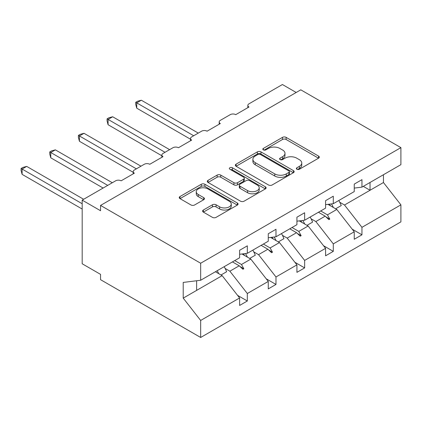 <?xml version="1.0" encoding="UTF-8"?>
<svg xmlns="http://www.w3.org/2000/svg" width="422" height="422" viewBox="0 0 422 422"><rect width="100%" height="100%" fill="white"/><g stroke="black" fill="none" stroke-linecap="round" stroke-linejoin="round"><path stroke-width="0.63" d="M296.888 169.243A1.783 1.029 0 0 0 299.409 169.243L318.568 158.181A2.548 1.472 0 0 0 319.317 157.142A2.548 1.472 0 0 0 318.568 156.098L286.111 137.361A2.548 1.472 0 0 0 282.503 137.361L263.349 148.423A1.783 1.029 0 0 0 262.822 149.151A1.783 1.029 0 0 0 263.349 149.879A1.783 1.029 0 0 0 265.871 149.879L268.35 148.449A8.16 4.711 0 0 1 279.892 148.449L282.598 150.01A8.16 4.711 0 0 1 284.987 153.339A8.16 4.711 0 0 1 282.598 156.673L280.118 158.102A1.783 1.029 0 0 0 279.591 158.83A1.783 1.029 0 0 0 280.118 159.563A1.783 1.029 0 0 0 282.64 159.563L285.119 158.129A8.16 4.711 0 0 1 296.661 158.129L299.367 159.69A8.16 4.711 0 0 1 301.756 163.024A8.16 4.711 0 0 1 299.367 166.352L296.888 167.787A1.783 1.029 0 0 0 296.36 168.515A1.783 1.029 0 0 0 296.888 169.243L296.888 167.787M203.346 210.024A2.548 1.472 0 0 0 202.602 211.069A2.548 1.472 0 0 0 203.346 212.108L212.451 217.367A2.548 1.472 0 0 0 216.059 217.367L237.338 205.081A2.548 1.472 0 0 0 238.082 204.042A2.548 1.472 0 0 0 237.338 202.998L204.881 184.261A2.548 1.472 0 0 0 201.273 184.261L179.999 196.547A2.548 1.472 0 0 0 179.25 197.586A2.548 1.472 0 0 0 179.999 198.625L190.997 204.976A2.548 1.472 0 0 0 194.6 204.976L203.71 199.722A2.548 1.472 0 0 0 204.454 198.678A2.548 1.472 0 0 0 203.71 197.638L198.256 194.489A6.821 3.94 0 0 1 196.256 191.704A6.821 3.94 0 0 1 200.466 188.064A6.821 3.94 0 0 1 207.898 188.919L229.267 201.257A6.821 3.94 0 0 1 231.267 204.042A6.821 3.94 0 0 1 227.052 207.677A6.821 3.94 0 0 1 219.619 206.822L216.059 204.77A2.548 1.472 0 0 0 212.451 204.77L203.346 210.024L203.346 212.108M354.243 188.096L361.955 187.136L400.9 164.654L400.9 147.631L300.786 89.828L100.552 205.43L100.552 210.736L82.179 200.128L115.612 180.827A3.898 2.252 180 0 1 121.125 180.827L134.349 173.189A3.898 2.252 0 0 1 133.21 171.601A3.898 2.252 0 0 1 134.349 170.008L144.271 164.279A3.898 2.252 180 0 1 149.784 164.279L163.008 156.646A3.898 2.252 0 0 1 161.869 155.053A3.898 2.252 0 0 1 163.008 153.46L172.925 147.737A3.898 2.252 180 0 1 178.437 147.737L191.667 140.099A3.898 2.252 0 0 1 190.522 138.511A3.898 2.252 0 0 1 191.667 136.918L201.584 131.189A3.898 2.252 180 0 1 207.096 131.189L220.321 123.556A3.898 2.252 0 0 1 219.182 121.963A3.898 2.252 0 0 1 220.321 120.37L230.243 114.647A3.898 2.252 180 0 1 235.756 114.647L248.98 107.009A3.898 2.252 0 0 1 247.841 105.416A3.898 2.252 0 0 1 248.98 103.828L282.413 84.527L296.191 92.481M400.9 147.631L200.666 263.233L100.552 205.43M268.529 184.989A2.548 1.472 0 0 0 272.137 184.989L293.417 172.703A2.548 1.472 0 0 0 294.16 171.664A2.548 1.472 0 0 0 293.417 170.62L260.96 151.883A2.548 1.472 0 0 0 257.351 151.883L236.072 164.169A2.548 1.472 0 0 0 235.328 165.208A2.548 1.472 0 0 0 236.072 166.252L268.529 184.989M230.565 169.628A1.783 1.029 0 0 1 232.38 169.881L232.38 167.761L265.375 186.809A2.548 1.472 0 0 1 266.124 187.853A2.548 1.472 0 0 1 265.375 188.892L244.101 201.178A2.548 1.472 0 0 1 240.493 201.178L208.035 182.436L208.035 180.358A2.548 1.472 0 0 0 207.286 181.397A2.548 1.472 0 0 0 208.035 182.436M208.035 180.358L217.14 175.098A2.548 1.472 0 0 1 220.748 175.098L233.909 182.7A2.548 1.472 0 0 0 237.517 182.7L243.557 179.213A2.548 1.472 0 0 0 244.306 178.168A2.548 1.472 0 0 0 243.557 177.129L229.853 169.217A1.783 1.029 0 0 1 229.331 168.489A1.783 1.029 0 0 1 230.433 167.534A1.783 1.029 0 0 1 232.38 167.761M200.666 263.233L200.666 280.255L239.612 257.773L239.612 250.293L247.324 245.841L247.324 253.316L239.612 254.276M237.57 295.358L247.324 300.991L247.324 293.512L268.271 281.421L250.816 259.097L241.964 253.986M225.137 268.455L229.874 271.188L247.324 293.512M247.324 253.316L268.271 241.226L268.271 233.751L275.983 229.294L275.983 236.774L268.271 237.734M266.229 278.815L275.983 284.444L275.983 276.969L296.924 264.879L279.475 242.555L270.618 237.438M253.796 251.908L258.533 254.645L275.983 276.969M275.983 236.774L296.924 224.683L296.924 217.203L304.642 212.751L304.642 220.226L296.924 221.186M294.888 262.268L304.642 267.901L304.642 260.421L325.584 248.331L308.129 226.007L299.277 220.896M282.455 235.365L287.187 238.098L304.642 260.421M304.642 220.226L325.584 208.136L325.584 200.661L333.296 196.204L333.296 203.684L325.584 204.644M323.542 245.725L333.296 251.354L333.296 243.879L354.243 231.789L354.243 239.263L361.955 234.811L361.955 227.331L400.9 204.849L400.9 221.872L200.666 337.473L100.552 279.675L100.552 274.369L82.179 263.766L82.179 200.128M311.109 218.818L315.846 221.555L333.296 243.879M361.955 187.136L361.955 179.661L354.243 184.113L354.243 191.593L333.296 203.684M352.201 229.178L361.955 234.811M339.768 202.275L344.505 205.008L361.955 227.331M200.666 280.255L183.217 282.429L183.217 298.127L222.162 275.645L215.41 271.747M222.162 275.645L239.612 297.969L239.612 305.444L247.324 300.991M275.983 284.444L268.271 288.901L268.271 281.421M304.642 267.901L296.924 272.354L296.924 264.879M333.296 251.354L325.584 255.811L325.584 248.331M183.217 298.127L200.666 320.451L239.612 297.969M200.666 320.451L200.666 337.473M229.874 271.188L239.216 265.797L242.908 269.273L243.826 268.745L241.474 264.494L250.816 259.097M234.722 260.596L241.474 264.494M232.464 261.898L239.216 265.797M258.533 254.645L267.875 249.249L271.568 252.731L272.485 252.198L270.133 247.946L279.475 242.555M263.381 244.048L270.133 247.946M261.123 245.351L267.875 249.249M287.187 238.098L296.534 232.701L300.221 236.183L301.139 235.655L298.787 231.404L308.129 226.007M292.035 227.505L298.787 231.404M289.782 228.808L296.534 232.701M315.846 221.555L325.188 216.159L328.88 219.64L329.798 219.108L327.446 214.856L336.788 209.46L354.243 231.789M320.694 210.958L327.446 214.856M336.788 209.46L327.936 204.348M318.436 212.261L325.188 216.159M344.505 205.008L383.45 182.526L400.9 204.849M363.289 186.366L370.036 190.264L370.036 182.468M383.45 174.729L383.45 182.526M196.626 290.383L196.626 280.762M325.979 216.903L329.798 219.108M297.32 233.45L301.139 235.655M268.666 249.993L272.485 252.198M240.007 266.54L243.826 268.745M297.6 169.496L299.367 168.473A8.16 4.711 0 0 0 301.756 165.144L301.756 163.024M284.987 153.339L284.987 155.465A8.16 4.711 0 0 1 282.598 158.793L280.83 159.811M318.536 158.203L286.111 139.482A2.548 1.472 0 0 0 282.503 139.482L264.061 150.132M293.38 172.725L260.96 154.004A2.548 1.472 0 0 0 257.351 154.004L236.109 166.268M288.906 172.392A1.783 1.029 0 0 0 289.429 171.664A1.783 1.029 0 0 0 288.906 170.936L260.416 154.489A1.783 1.029 0 0 0 257.895 154.489L255.278 155.998A8.16 4.711 0 0 0 252.889 159.326A8.16 4.711 0 0 0 255.278 162.66L274.754 173.901A8.16 4.711 0 0 0 286.29 173.901L288.906 172.392L288.906 174.513A1.783 1.029 0 0 0 289.429 173.785L289.429 171.664M252.889 159.326L252.889 161.447A8.16 4.711 0 0 0 255.278 164.78L255.278 162.66M288.906 174.513L286.29 176.021A8.16 4.711 0 0 1 274.754 176.021L255.278 164.78M208.067 182.457L217.14 177.219L217.14 175.098M244.306 178.168L244.306 180.289A2.548 1.472 0 0 1 243.557 181.333L237.517 184.82A2.548 1.472 0 0 1 233.909 184.82L220.748 177.219A2.548 1.472 0 0 0 217.14 177.219M232.38 169.881L265.343 188.914M247.572 190.586A6.821 3.94 0 0 0 255.004 191.44A6.821 3.94 0 0 0 259.213 187.801A6.821 3.94 0 0 0 257.214 185.015L249.687 180.669A2.548 1.472 0 0 0 246.084 180.669L240.039 184.156A2.548 1.472 0 0 0 239.295 185.195A2.548 1.472 0 0 0 240.039 186.239L247.572 190.586L247.572 192.706A6.821 3.94 0 0 0 255.004 193.561A6.821 3.94 0 0 0 259.213 189.921L259.213 187.801M239.295 185.195L239.295 187.321A2.548 1.472 0 0 0 240.039 188.36L240.039 186.239M247.572 192.706L240.039 188.36M231.267 204.042L231.267 206.163A6.821 3.94 0 0 1 227.052 209.797A6.821 3.94 0 0 1 219.619 208.948L216.059 206.891A2.548 1.472 0 0 0 212.451 206.891L203.383 212.129M196.256 191.704L196.256 193.825A6.821 3.94 0 0 0 198.256 196.61L198.256 194.489M203.673 199.738L198.256 196.61M237.301 205.103L204.881 186.382A2.548 1.472 0 0 0 201.273 186.382L180.03 198.646M135.731 102.293L136.739 102.873L136.739 108.174L135.731 104.408L135.731 102.293L137.567 101.233L141.333 100.22L136.739 102.873L193.687 135.752M136.739 108.174L190.522 139.228M141.333 100.22L198.277 133.099M331.444 203.91A20.783 12.001 60 0 1 333.364 207.487M338.797 200.508A20.783 12.001 60 0 1 341.25 205.567L335.648 208.8M329.466 204.158A17.666 10.202 60 0 1 330.479 205.82M107.072 118.835L108.079 119.421L108.079 124.722L107.072 120.956L107.072 118.835L108.908 117.775L112.674 116.767L108.079 119.421L165.028 152.295M108.079 124.722L161.869 155.776M112.674 116.767L169.623 149.646M302.785 220.458A20.783 12.001 60 0 1 304.71 224.029M310.138 217.05A20.783 12.001 60 0 1 312.591 222.114L306.989 225.348M300.807 220.706A17.666 10.202 60 0 1 301.825 222.368M78.413 135.383L79.426 135.963L79.426 141.264L78.413 137.498L78.413 135.383L80.249 134.323L84.015 133.31L79.426 135.963L136.369 168.842M79.426 141.264L133.21 172.318M84.015 133.31L140.964 166.189M274.131 237A20.783 12.001 60 0 1 276.051 240.577M281.485 233.598A20.783 12.001 60 0 1 283.932 238.657L278.33 241.896M272.153 237.248A17.666 10.202 60 0 1 273.166 238.91M49.759 151.925L50.767 152.511L50.767 157.812L49.759 154.046L49.759 151.925L51.595 150.865L55.361 149.857L50.767 152.511L107.715 185.385M50.767 157.812L103.121 188.038M55.361 149.857L112.305 182.737M245.472 253.548A20.783 12.001 60 0 1 247.392 257.125M252.825 250.14A20.783 12.001 60 0 1 255.278 255.204L249.676 258.438M243.494 253.796A17.666 10.202 60 0 1 244.507 255.458M21.1 168.473L22.108 169.053L22.108 174.355L21.1 170.588L21.1 168.473L22.936 167.413L26.702 166.405L22.108 169.053L82.179 203.736M22.108 174.355L82.179 209.038M26.702 166.405L83.651 199.279M217.188 270.718A20.783 12.001 60 0 1 218.738 273.667M224.166 266.688A20.783 12.001 60 0 1 226.619 271.747L221.017 274.986M215.631 271.615A17.666 10.202 60 0 1 215.853 272M299.367 168.473L299.367 166.352M280.118 159.563L280.118 158.102M282.598 158.793L282.598 156.673M263.349 149.879L263.349 148.423M282.503 139.482L282.503 137.361M286.111 139.482L286.111 137.361M318.568 158.181L318.568 156.098M236.072 166.252L236.072 164.169M257.351 154.004L257.351 151.883M260.96 154.004L260.96 151.883M293.417 172.703L293.417 170.62M274.754 176.021L274.754 173.901M286.29 176.021L286.29 173.901M220.748 177.219L220.748 175.098M233.909 184.82L233.909 182.7M237.517 184.82L237.517 182.7M243.557 181.333L243.557 179.213M265.375 188.892L265.375 186.809M212.451 206.891L212.451 204.77M216.059 206.891L216.059 204.77M219.619 208.948L219.619 206.822M203.71 199.722L203.71 197.638M179.999 198.625L179.999 196.547M201.273 186.382L201.273 184.261M204.881 186.382L204.881 184.261M237.338 205.081L237.338 202.998M247.841 107.668L247.841 105.416M219.182 124.216L219.182 121.963M190.522 140.758L190.522 138.511M161.869 157.306L161.869 155.053M133.21 173.848L133.21 171.601"/></g></svg>
